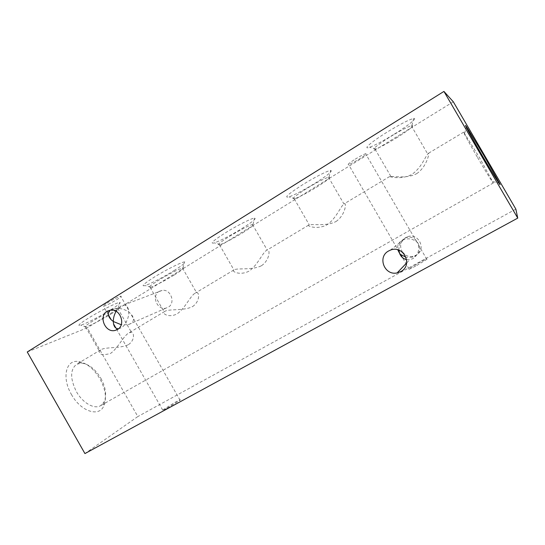 <?xml version="1.0" encoding="UTF-8"?>
<svg xmlns="http://www.w3.org/2000/svg" width="545" height="545" viewBox="0 0 545 545"><rect width="100%" height="100%" fill="white"/><g stroke="black" fill="none" stroke-linecap="round" stroke-linejoin="round"><path stroke-width="0.41" stroke-dasharray="2.73 2.04" d="M71.395 394.403C80.578 411.25 98.625 417.313 103.611 406.366C106.922 398.79 105.716 389.641 99.98 378.918C93.433 368.154 85.899 362.309 77.37 361.389C65.672 360.395 61.844 378.244 71.395 394.403M100.886 378.312C105.859 387.624 106.915 395.534 104.041 402.04L100.6 405.671C94.374 409.588 82.697 403.034 76.375 391.582C70.053 378.714 70.094 369.633 76.498 364.346L81.355 363.14C88.692 363.91 95.205 368.972 100.886 378.312M477.536 157.471C485.684 171.484 493.184 183.549 493.334 182.963L479.477 157.6L463.693 132.142C463.141 132.013 469.572 143.819 477.536 157.471M118.49 328.785L121.235 327.838C125.132 325.944 129.267 317.231 128.763 312.04C124.737 309.26 120.145 308.054 114.981 308.429L110.512 310.064M116.071 311.277L120.772 306.024L123.906 305.023C126.324 305.173 127.864 306.821 128.538 309.955L128.763 312.04L130.589 313.545C134.322 317.769 134.404 321.134 130.82 323.628L128.225 324.67L121.249 324.731M159.147 291.391L162.403 290.322C170.96 289.116 175.797 303.224 168.207 307.23L166.007 308.109C157.219 310.548 151.142 295.758 159.147 291.391M406.659 259.686L409.704 259.733L412.803 258.657C417.47 255.639 419.371 251.082 418.519 244.998L417.954 243.199L416.734 241.919C412.838 238.833 408.478 238.076 403.647 239.65L402.19 240.338C398.552 242.498 397.067 245.645 397.734 249.787M398.892 250.155C398.838 244.691 400.807 240.733 404.806 238.288L406.202 237.634C411.53 236.23 415.447 238.083 417.954 243.199C421.162 248.322 420.229 252.635 415.147 256.136L412.006 257.315L406.032 257.254M402.53 252.287C399.213 246.449 400.289 241.537 405.746 237.545L407.142 236.891C418.451 231.986 427.021 249.76 415.992 255.23L412.933 256.341C409.738 256.886 406.87 256.17 404.329 254.188M167.111 408.239L180.075 400.2C180.995 399.294 179.496 399.901 175.572 402.012L162.676 410.024C161.749 410.916 163.227 410.324 167.111 408.239M416.755 265.476L426.83 259.338C427.777 258.316 425.168 259.461 419.003 262.785L408.995 268.889C408.007 269.925 410.596 268.787 416.755 265.476M394.308 134.138C407.817 125.827 418.029 117.693 413.635 118.476C408.907 119.662 399.914 124.308 386.657 132.408C370.757 142.252 362.118 150.004 369.592 147.266C375.226 145.161 383.462 140.787 394.308 134.138M396.072 138.157C407.197 131.338 415.501 124.819 411.884 125.568L411.271 125.718C406.965 127.183 399.86 130.929 389.954 136.972C376.561 145.535 371.601 149.616 375.083 149.201L375.818 148.962C380.383 147.211 387.134 143.614 396.072 138.157M416.687 173.664C427.239 166.498 429.63 152.089 428.445 153.281L427.736 154.037C425.175 156.926 421.053 168.405 411.72 174.468C400.684 180.218 388.994 176.451 389.614 176.566L390.915 176.498C395.084 176.219 407.054 178.794 416.687 173.664M315.058 183.236C327.906 175.109 333.104 170.837 330.658 170.415C327.579 170.687 314.104 177.547 302.495 184.816C287.958 194.19 283.475 198.223 289.034 196.909C295.145 194.654 303.817 190.096 315.058 183.236M316.291 187.378C326.837 180.736 331.094 177.309 329.051 177.084L328.465 177.22C323.812 178.78 316.373 182.67 306.154 188.883C294.988 195.996 291.023 199.32 294.259 198.857L294.974 198.639C299.927 196.759 307.033 193.012 316.291 187.378M336.013 221.515C345.707 214.887 346.722 201.827 344.27 203.762L343.95 203.994C340.734 206.133 336.156 218.709 326.925 224.853C316.809 230.085 306.794 225.773 308.552 225.18L309.308 224.935C313.177 223.75 326.36 226.529 336.013 221.515M241.837 228.593C252.553 221.835 256.797 218.32 254.57 218.054C251.572 218.225 236.741 225.719 225.146 232.981C212.986 240.795 209.403 244.092 214.403 242.872C221.011 240.454 230.153 235.699 241.837 228.593M242.614 232.838C251.409 227.313 254.883 224.492 253.023 224.37L252.471 224.492C247.478 226.168 239.684 230.208 229.098 236.619C219.785 242.525 216.583 245.25 219.485 244.794L220.16 244.589C225.514 242.579 232.994 238.662 242.614 232.838M261.518 265.701C270.17 259.808 270.238 248.486 267.179 250.032L266.771 250.237C262.792 252.192 257.771 265.231 248.963 271.178C239.657 275.968 231.087 271.192 233.812 270.007L233.928 269.939C237.313 267.697 251.872 270.572 261.518 265.701M173.984 270.627C182.936 265.006 186.438 262.097 184.496 261.913C181.669 261.961 165.36 270.156 153.819 277.405C143.628 283.918 140.726 286.636 145.113 285.546C150.059 284.074 163.977 276.86 173.984 270.627M174.366 274.939C181.71 270.34 184.571 268.011 182.957 267.942L182.466 268.045C179.291 268.746 166.845 275.143 158.002 280.655C150.229 285.566 147.606 287.815 150.127 287.399L150.754 287.215C156.49 285.062 164.358 280.968 174.366 274.939M192.521 306.624C199.988 301.603 199.62 292.256 196.568 292.651L195.192 293.162C190.45 295.594 185.177 308.388 177.036 313.913C169.011 318.103 162.042 313.661 164.134 311.883L164.679 311.468C168.671 308.606 183.433 311.168 192.521 306.624M110.935 309.689C118.422 304.996 121.344 302.577 119.716 302.434C117.134 302.352 99.272 311.304 87.827 318.498C79.277 323.941 76.886 326.196 80.653 325.256C85.565 323.853 100.941 315.923 110.935 309.689M110.976 314.043C117.114 310.214 119.512 308.272 118.149 308.225L117.72 308.307C114.682 308.913 101.002 315.916 92.2 321.414C85.708 325.501 83.528 327.375 85.66 327.014L86.219 326.857C90.136 325.699 102.76 319.145 110.976 314.043M128.429 344.638C134.874 340.366 134.295 332.654 131.379 332.239L128.872 332.934C123.497 335.761 118.027 348.316 110.472 353.467C102.705 355.544 98.999 354.741 99.354 351.048L100.546 349.924C105.294 346.634 119.955 348.848 128.429 344.638M355.177 159.188C360.034 156.224 363.515 154.405 365.613 153.724C367.085 153.622 364.878 155.448 358.978 159.188C354.155 162.117 350.701 163.922 348.609 164.604C347.104 164.74 349.291 162.935 355.177 159.188M107.099 303.068C113.06 299.478 117.584 297.182 120.677 296.18C121.998 296.003 120.786 297.1 117.039 299.478C111.132 303.034 106.629 305.316 103.523 306.324C102.194 306.515 103.386 305.432 107.099 303.068M27.25 351.988L87.255 327.804L137.824 416.557L84.931 453.576M453.311 101.786L87.255 327.804M515.856 209.11L137.824 416.557M104.041 402.04L103.611 406.366M492.85 181.642L498.736 182.902M110.785 310.037L114.981 308.429M123.906 305.023L162.403 290.322M390.329 250.162L403.647 239.65M406.202 237.634L407.142 236.891M180.075 400.2L130.589 313.545M426.83 259.338L418.519 244.998M411.884 125.568L413.635 118.476M411.271 125.718L427.736 154.037M329.051 177.084L330.658 170.415M328.465 177.22L343.95 203.994M253.023 224.37L254.57 218.054M252.471 224.492L267.179 250.032M182.957 267.942L184.496 261.913M182.466 268.045L196.568 292.651M118.149 308.225L119.716 302.434M117.72 308.307L131.379 332.239M493.334 182.963L100.6 405.671M416.734 241.919L365.613 153.724M128.538 309.955L120.677 296.18M108.36 314.806L103.523 306.324M399.172 251.926L348.609 164.604M463.693 132.142L428.445 153.281M389.614 176.566L344.27 203.762M308.552 225.18L266.771 250.237M233.812 270.007L195.192 293.162M164.679 311.468L128.872 332.934M100.546 349.924L76.498 364.346M85.66 327.014L99.354 351.048M86.219 326.857L80.653 325.256M150.127 287.399L164.134 311.883M150.754 287.215L145.113 285.546M219.485 244.794L233.928 269.939M220.16 244.589L214.403 242.872M294.259 198.857L309.308 224.935M294.974 198.639L289.034 196.909M375.083 149.201L390.915 176.498M375.818 148.962L369.592 147.266M408.995 268.889L402.462 257.601M162.676 410.024L115.956 328.124M412.006 257.315L412.933 256.341M406.686 262.901L409.704 259.733M128.225 324.67L166.007 308.109M117.992 329.16L118.987 328.724M464.606 133.218L466.404 127.476M81.355 363.14L77.37 361.389"/><path stroke-width="0.82" d="M483.722 155.216L499.37 183.038C502.851 189.871 493.552 175.006 481.828 154.855C470.335 135.167 462.48 120.643 466.595 126.856L483.722 155.216M107.14 311.229L110.785 310.037C120.404 308.736 126.024 324.956 117.536 329.459L115.07 330.44C105.226 333.131 98.202 316.148 107.14 311.229M388.708 250.925L390.329 250.162C403.477 244.494 413.532 265.333 400.704 271.642L397.148 272.909C384.436 275.913 377.079 256.784 388.708 250.925M110.512 310.064C107.426 312.653 107.665 315.896 111.207 319.792L113.305 321.496C113.251 318.273 114.177 314.867 116.071 311.277M397.734 249.787L399.628 253.432L398.892 250.155M443.937 91.424L27.25 351.988L84.931 453.576L517.75 218.102L443.937 91.424L453.311 101.786L515.856 209.11L517.75 218.102M404.329 254.188L402.53 252.287M406.032 257.254L400.657 254.495L399.628 253.432C400.841 256.675 403.177 258.759 406.659 259.686M121.249 324.731L113.305 321.496L113.544 323.887C114.259 327.163 115.908 328.792 118.49 328.785M498.736 182.902L499.37 183.038M111.207 319.792L108.36 314.806M402.462 257.601L400.657 254.495M115.956 328.124L113.544 323.887M397.148 272.909L406.686 262.901M115.07 330.44L117.992 329.16M466.404 127.476L466.595 126.856"/></g></svg>

